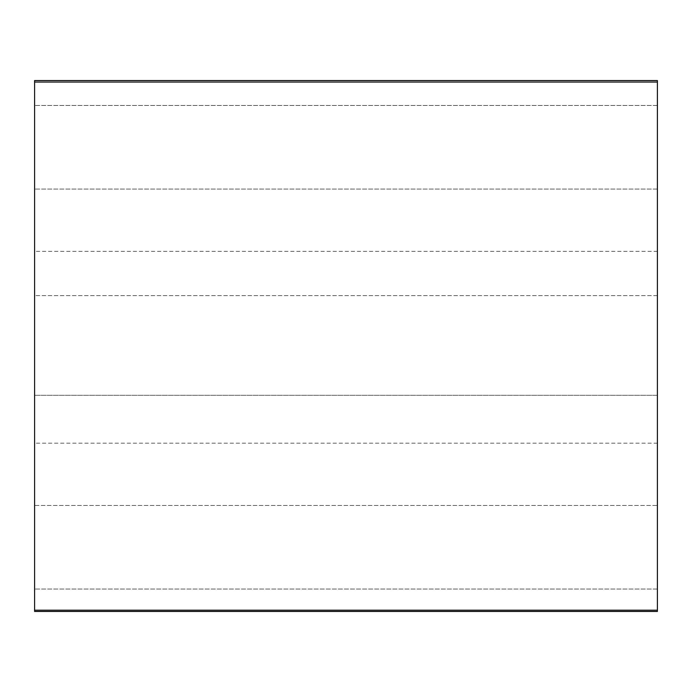 <?xml version="1.0" encoding="UTF-8"?>
<svg xmlns="http://www.w3.org/2000/svg" width="692" height="692" viewBox="0 0 692 692"><rect width="100%" height="100%" fill="white"/><g stroke="black" fill="none" stroke-linecap="round" stroke-linejoin="round"><path stroke-width="0.52" stroke-dasharray="3.46 2.59" d="M657.4 505.454L657.4 80.557L657.4 251.352L657.4 80.557L34.6 80.557L34.6 611.443L34.6 589.056L34.6 611.443L657.4 611.443L657.4 505.454L34.6 505.454L34.6 443.174L34.6 589.056L34.6 505.454L657.4 505.454M657.4 295.648L34.6 295.648L34.6 395.296L34.6 295.648L657.4 295.648L657.4 395.296L34.6 395.296L657.4 395.296L657.4 295.648M657.4 589.056L34.6 589.056L657.4 589.056M657.4 610.197L34.6 610.197M657.4 82.063L34.6 82.063M657.4 105.469L34.6 105.469L657.4 105.469M657.4 189.072L34.6 189.072L657.4 189.072M657.4 443.174L34.6 443.174M657.4 251.352L34.6 251.352"/><path stroke-width="1.04" d="M657.4 610.197L657.4 80.557L34.6 80.557L34.6 611.443L657.4 611.443L657.4 610.197L34.6 610.197M657.4 82.063L34.6 82.063"/></g></svg>
